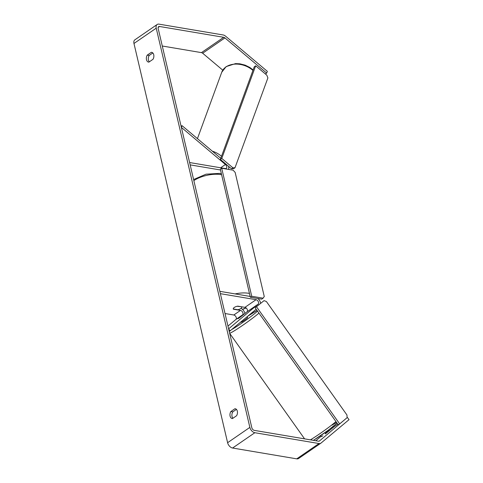 <?xml version="1.0" encoding="UTF-8"?>
<svg xmlns="http://www.w3.org/2000/svg" width="483" height="483" viewBox="0 0 483 483"><rect width="100%" height="100%" fill="white"/><g stroke="black" fill="none" stroke-linecap="round" stroke-linejoin="round"><path stroke-width="0.72" d="M229.256 331.561L256.171 309.211M244.953 313.533A5.247 3.327 55.5 0 0 240.969 308.402M227.97 326.079L235.915 319.444A2.62 1.666 55.5 0 0 236.042 316.951A2.62 1.666 55.5 0 0 233.802 315.007L225.024 313.527M250.164 296.453L219.819 291.334L220.369 293.67L256.062 299.689A2.62 1.666 55.5 0 1 258.302 301.634A2.62 1.666 55.5 0 1 258.176 304.127L228.616 328.826L230.18 330.921M260.609 303.233A5.247 3.327 55.5 0 0 257.85 298.494M241.494 315.767L242.593 314.85A2.62 1.666 55.5 0 0 242.72 312.356A2.62 1.666 55.5 0 0 240.48 310.412L233.343 309.205A4.371 1.769 -13.2 0 1 233.259 308.999A4.371 1.769 -13.2 0 1 237.793 306.144L244.935 307.351A2.62 1.666 -124.5 0 1 247.175 309.295A2.62 1.666 -124.5 0 1 247.048 311.783L239.224 317.989L237.829 318.75L240.878 316.202L244.736 313.715M181.113 126.292L182.037 125.658L220.773 158.297M220.502 169.992L190.157 164.872L189.614 162.542L225.307 168.561A2.62 1.666 -124.5 0 0 226.249 168.386A2.62 1.666 -124.5 0 0 225.428 164.504L181.367 127.385L182.037 125.658M228.471 166.255A5.247 3.327 -124.5 0 1 228.586 169.418M346.178 418.453L319.462 440.967A2.62 1.666 -124.5 0 1 319.384 441.027A2.62 1.666 -124.5 0 1 318.442 441.196L254.306 430.377A2.62 1.666 -124.5 0 1 251.812 427.715L158.17 28.491A2.62 1.666 -124.5 0 1 158.629 26.662A2.62 1.666 -124.5 0 1 159.571 26.487L223.707 37.306A2.62 1.666 -124.5 0 1 224.927 37.916L266.676 73.084L267.341 71.357L225.591 36.189A5.247 3.327 -124.5 0 0 223.164 34.969L159.022 24.15A5.247 3.327 -124.5 0 0 157.144 24.5L134.884 39.817A5.247 3.327 -124.5 0 0 133.966 43.476L156.226 28.165A5.247 3.327 -124.5 0 1 157.144 24.5M236.422 409.385L232.788 411.878A4.371 2.874 -80.4 0 0 232.951 418.236M149.356 61.812A4.371 2.874 99.6 0 1 149.193 55.454L152.821 52.961M151.342 52.309A4.371 2.874 99.6 0 1 151.674 52.339A4.371 2.874 99.6 0 1 153.733 54.73A4.371 2.874 99.6 0 1 152.984 59.312L148.885 62.132A4.371 2.874 99.6 0 1 148.553 62.108A4.371 2.874 99.6 0 1 146.446 59.481A4.371 2.874 99.6 0 1 147.243 55.128L151.342 52.309L152 52.424M237.328 411.154A4.371 2.874 -80.4 0 0 235.275 408.763A4.371 2.874 -80.4 0 0 234.937 408.733L230.844 411.552A4.371 2.874 -80.4 0 0 230.047 415.905A4.371 2.874 -80.4 0 0 232.148 418.532A4.371 2.874 -80.4 0 0 232.486 418.556L236.579 415.736A4.371 2.874 -80.4 0 0 237.328 411.154M235.601 408.847L234.937 408.733M298.766 458.385A5.247 3.327 -124.5 0 1 298.609 458.5A5.247 3.327 -124.5 0 1 296.731 458.85L232.589 448.031A5.247 3.327 -124.5 0 1 227.602 442.706L133.966 43.476M347.47 417.566L349.034 419.667L321.026 443.068A5.247 3.327 -124.5 0 1 320.869 443.183A5.247 3.327 -124.5 0 1 318.991 443.533L254.849 432.714A5.247 3.327 -124.5 0 1 249.862 427.389L156.226 28.165M321.225 436.209L315.791 440.75M162.282 46.012L201.447 52.623A2.62 1.666 -124.5 0 1 202.667 53.233L222.766 70.162M265.384 73.971L266.676 73.084M328.126 430.872L329.104 430.202L329.406 430.607M325.397 433.915L333.56 427.135L337.816 424.207M322.843 435.769L321.485 436.566M328.192 430.963L329.104 430.202M232.788 411.878L230.844 411.552M149.193 55.454L147.243 55.128M241.723 306.808L237.147 306.27A4.371 1.769 166.8 0 0 233.253 308.951L237.884 309.736A4.371 1.769 166.8 0 0 241.778 307.055M221.709 168.253L220.32 169.213L250.345 297.232L261.701 299.146L263.096 298.186L264.261 296.52L235.149 172.389L233.066 170.173L221.709 168.253L251.734 296.272L250.345 297.232M251.734 296.272L263.096 298.186M255.676 65.797L254.269 66.799L220.363 159.42L221.769 158.424L255.676 65.797L266.815 75.179L267.89 77.926L235.01 167.734L232.909 167.806L231.496 168.802L220.363 159.42M232.909 167.806L221.769 158.424M231.496 168.802L233.603 168.736L235.01 167.734M321.515 436.614L320.742 435.569M328.211 431.035L325.162 433.583M328.247 431.084L328.464 431.391M247.121 316.776L247.701 317.591L245.805 319.245L242.001 321.901L240.389 322.396M264.062 300.637L255.163 307.786L338.239 424.799L339.67 423.893L347.138 417.65L346.945 414.982L266.393 301.525L264.062 300.637L255.163 307.786M256.588 306.88L339.67 423.893M244.935 307.351L256.062 299.689M247.048 311.783L258.176 304.127M233.802 315.007L240.48 310.412M235.915 319.444L242.593 314.85M220.665 167.776L225.428 164.504M197.438 138.633L221.727 72.281A19.453 14.152 20.1 0 1 225.833 67.04A19.453 14.152 20.1 0 1 252.941 70.44M221.504 156.305A19.453 14.152 -159.9 0 0 212.315 151.167M227.602 442.706L249.862 427.389M202.667 53.233L224.927 37.916M201.447 52.623L223.707 37.306M158.134 27.471L159.571 26.487M296.731 458.85L318.991 443.533M232.589 448.031L254.849 432.714M235.124 293.918A19.453 7.873 -13.2 0 1 248.437 293.259A19.453 7.873 -13.2 0 1 249.457 293.459M242.357 309.295A17.267 6.991 166.8 0 0 245.962 307.81M221.625 174.78A19.453 7.873 166.8 0 0 220.604 174.58A19.453 7.873 166.8 0 0 193.852 180.612M310.424 439.844A19.453 1.256 -35.4 0 0 312.918 438.31A19.453 1.256 -35.4 0 0 335.975 421.611M258.96 313.135A19.453 1.256 144.6 0 1 235.897 329.835A19.453 1.256 144.6 0 1 229.642 333.204M257.059 310.454A17.267 1.117 -35.4 0 0 252.567 313.075A17.267 1.117 -35.4 0 0 247.725 316.262M232.088 329.328A17.267 1.117 -35.4 0 0 235.704 327.166A17.267 1.117 -35.4 0 0 257.517 311.106M332.111 425.106A17.267 1.117 144.6 0 1 336.603 422.492M337.062 423.138A17.267 1.117 144.6 0 1 315.248 439.198M253.122 69.932L249.856 67.463L245.104 65.133L239.876 63.816L235.571 63.599L226.159 66.6L221.727 72.281M320.869 443.183L298.609 458.5M246.167 307.973L242.532 309.44M221.389 173.783L219.572 173.385L206.024 174.188L193.598 179.537M313.407 440.351L328.325 430.172L337.08 423.162M229.679 333.355L304.586 438.86M247.767 316.232L257.041 310.43M327.872 430.51L328.253 431.047"/></g></svg>
